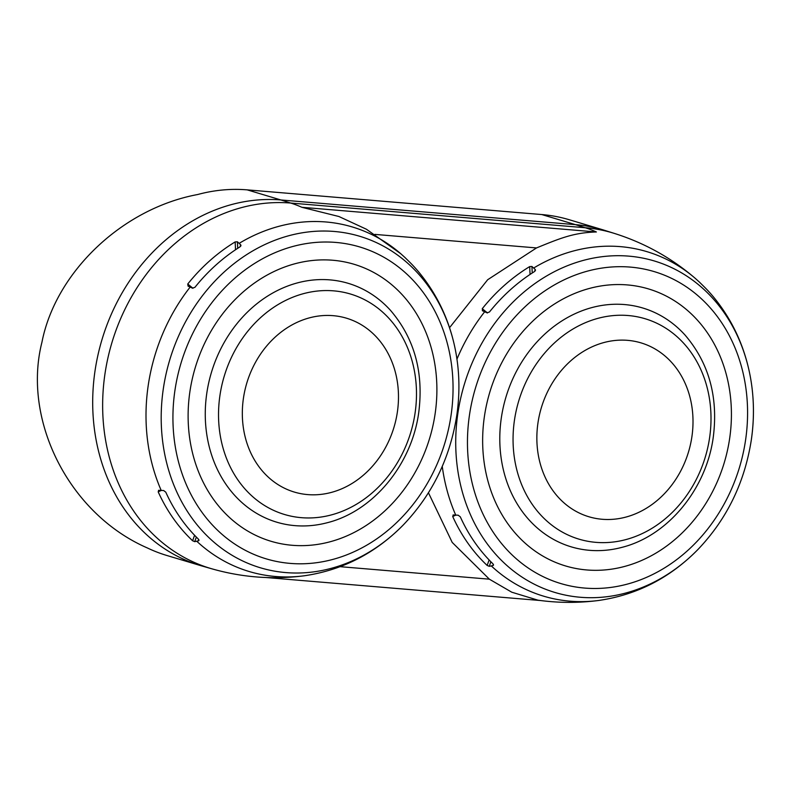 <?xml version="1.0" encoding="UTF-8"?>
<svg xmlns="http://www.w3.org/2000/svg" width="791" height="791" viewBox="0 0 791 791"><rect width="100%" height="100%" fill="white"/><g stroke="black" fill="none" stroke-linecap="round" stroke-linejoin="round"><path stroke-width="1.19" d="M190.147 287.084A337.371 75.57 -141.9 0 0 188.08 286.154L187.744 284.018A181.03 153.256 -73.3 0 1 235.154 241.917L237.399 241.799L240.78 244.884L239.841 246.96A178.41 151.041 106.7 0 0 194.932 287.321L192.44 288.142A72.297 16.196 -141.9 0 0 190.147 287.084A179.834 152.248 -73.3 0 0 148.075 386.443A179.834 152.248 106.7 0 0 161.206 490.43A72.297 27.26 156.3 0 0 163.638 490.519L165.774 492.16A178.41 151.041 106.7 0 0 198.284 538.997L198.679 540.767L194.724 541.647L192.618 540.767A181.03 153.256 -73.3 0 1 158.17 491.804L159.031 490.291L158.477 490.371M161.206 490.43A337.371 127.222 156.3 0 1 159.031 490.291M239.169 243.341A179.834 152.248 -73.3 0 1 400.859 253.802L366.451 229.252L338.904 216.507L301.855 207.291A337.371 176.779 -85.2 0 0 290.712 203.05A187.961 159.129 106.7 0 0 107.536 359.687A187.961 159.129 106.7 0 0 212.047 568.867L202.18 566.049A188.11 159.248 106.7 0 1 200.499 565.565A188.11 159.248 106.7 0 1 97.807 355.713A188.11 159.248 106.7 0 1 280.904 199.965L290.712 203.05L585.241 227.729L575.433 224.644L280.904 199.965L247.237 189.87A188.11 159.248 106.7 0 0 197.661 194.527C122.121 208.557 55.597 272.272 41.943 342.226C22.138 419.843 68.659 513.705 147.363 547.955A188.11 159.248 106.7 0 0 166.832 555.48L200.499 565.565M428.455 492.773L452.205 542.418L489.362 579.18L511.767 592.202L537.959 600.181C558.258 603.019 578.567 603.098 598.876 600.448A179.834 152.248 -73.3 0 1 491.3 565.931L489.253 566.326L487.147 565.436A181.03 153.256 -73.3 0 1 452.699 516.483L453.559 514.971L453.006 515.05M301.855 207.291L596.384 231.971C573.416 232.653 560.048 238.348 536.506 247.929L487.661 279.747L449.535 327.711M482.609 310.823L482.263 308.698A181.03 153.256 -73.3 0 1 529.683 266.597L531.928 266.478L535.309 269.563L534.37 271.639A178.41 151.041 106.7 0 0 489.461 311.99L486.969 312.821A72.297 16.196 -141.9 0 0 484.675 311.753A337.371 75.57 -141.9 0 0 482.609 310.823L482.302 310.636M493.544 565.051L492.813 563.676A178.41 151.041 106.7 0 1 460.303 516.83L458.167 515.188A72.297 27.26 156.3 0 1 455.735 515.099A337.371 127.222 156.3 0 1 453.559 514.971M596.384 231.971A337.371 176.779 -85.2 0 0 585.241 227.729A187.961 159.129 106.7 0 1 614.518 233.464L604.729 230.389A188.11 159.248 106.7 0 0 603.058 229.865L569.391 219.779A188.11 159.248 106.7 0 0 541.766 214.549L247.237 189.87M493.347 564.349L493.198 565.436L491.3 565.931M489.253 566.326L490.875 561.768M455.883 515.109L452.699 516.483M487.147 565.436L489.115 559.949M199.016 540.372L198.818 539.67M194.724 541.647L196.346 537.089M161.354 490.43L158.17 491.804M192.618 540.767L194.586 535.28M196.771 541.252A179.834 152.248 106.7 0 0 304.347 575.769C342.473 570.182 375.468 553.235 403.321 524.917A173.031 146.483 106.7 0 1 234.967 556.963A173.031 146.483 106.7 0 1 163.183 389.726A173.031 146.483 -73.3 0 1 306.384 232.188A173.031 146.483 -73.3 0 1 455.537 350.71C449.763 320.948 437.453 294.677 418.637 271.877A178.41 151.041 106.7 0 0 408.621 261.099L404.646 257.204M240.553 246.357L240.978 245.546M237.705 248.315L237.399 241.799M235.53 249.748L235.154 241.917M187.744 284.018L192.955 288.27M751.44 439.005A173.031 146.483 106.7 0 0 750.066 375.389C744.291 345.627 731.982 319.346 713.156 296.556A178.41 151.041 106.7 0 0 703.15 285.778L699.175 281.873M535.082 271.036L535.507 270.225M482.263 308.698L487.483 312.949M530.059 274.428L529.683 266.597M532.234 272.994L531.928 266.478M729.757 437.72A144.585 122.407 -73.3 0 1 586.754 569.955A144.585 122.407 -73.3 0 1 484.31 417.154A144.585 122.407 106.7 0 1 627.312 284.918A144.585 122.407 106.7 0 1 729.757 437.72M189.781 392.484A144.585 122.407 106.7 0 0 292.225 545.286A144.585 122.407 106.7 0 0 435.228 413.05A144.585 122.407 -73.3 0 0 332.793 260.249A144.585 122.407 -73.3 0 0 189.781 392.484M326.93 522.802A124.662 105.529 -73.3 0 1 206.698 393.898A124.662 105.529 -73.3 0 1 281.25 288.705A124.662 105.529 -73.3 0 1 390.586 310.458C414.375 338.33 423.778 372.205 418.795 412.071C412.002 464.228 373.451 511.372 326.93 522.802M501.227 418.577A124.662 105.529 -73.3 0 1 575.779 313.374A124.662 105.529 -73.3 0 1 685.115 335.127C708.904 363.01 718.307 396.874 713.324 436.741C706.531 488.907 667.98 536.051 621.459 547.481A124.662 105.529 -73.3 0 1 501.227 418.577M489.362 579.18L340.219 566.682M484.675 311.753A179.834 152.248 106.7 0 0 456.961 359.114M614.518 233.464C644.566 242.946 671.529 257.955 695.388 278.472A179.834 152.248 106.7 0 0 533.698 268.011M455.735 515.099A179.834 152.248 -73.3 0 1 442.258 466.393M541.766 214.549L575.433 224.644A188.11 159.248 106.7 0 1 603.058 229.865M374.875 234.393L536.506 247.929M697.85 549.587A173.031 146.483 -73.3 0 1 529.486 581.642A173.031 146.483 -73.3 0 1 457.712 414.395A173.031 146.483 106.7 0 1 600.913 256.857A173.031 146.483 106.7 0 1 750.066 375.389C754.041 396.192 754.505 417.421 751.45 439.074C744.885 482.184 727.018 519.025 697.85 549.587C669.997 577.914 637.002 594.862 598.876 600.448M745.705 439.163A162.808 137.832 106.7 0 0 630.358 267.101A162.808 137.832 106.7 0 0 469.33 416.007A162.808 137.832 -73.3 0 0 584.678 588.069A162.808 137.832 -73.3 0 0 745.705 439.163M174.801 391.327A162.808 137.832 106.7 0 0 290.149 563.39A162.808 137.832 106.7 0 0 451.177 414.484A162.808 137.832 -73.3 0 0 335.829 242.432A162.808 137.832 -73.3 0 0 174.801 391.327M219.849 396.083A115.061 97.402 106.7 0 0 301.361 517.67A115.061 97.402 106.7 0 0 415.166 412.447A115.061 97.402 106.7 0 0 333.644 290.851A115.061 97.402 106.7 0 0 219.849 396.083M397.438 411.587A90.757 76.836 106.7 0 0 333.13 315.668A90.757 76.836 106.7 0 0 243.371 398.674A90.757 76.836 -73.3 0 0 307.669 494.593A90.757 76.836 -73.3 0 0 397.438 411.587M709.685 437.116A115.061 97.402 106.7 0 0 628.173 315.53A115.061 97.402 106.7 0 0 514.377 420.753A115.061 97.402 106.7 0 0 595.89 542.349A115.061 97.402 106.7 0 0 709.685 437.116M537.9 423.353A90.757 76.836 106.7 0 0 602.198 519.272A90.757 76.836 106.7 0 0 691.967 436.256A90.757 76.836 -73.3 0 0 627.659 340.348A90.757 76.836 -73.3 0 0 537.9 423.353M304.347 575.769C273.132 579.783 242.362 577.479 212.047 568.867M540.421 600.517L266.023 577.519M405.279 257.777L400.859 253.802M699.808 282.446L695.388 278.472M403.321 524.917C432.489 494.345 450.356 457.514 456.921 414.395C459.976 392.741 459.512 371.513 455.537 350.71"/></g></svg>
